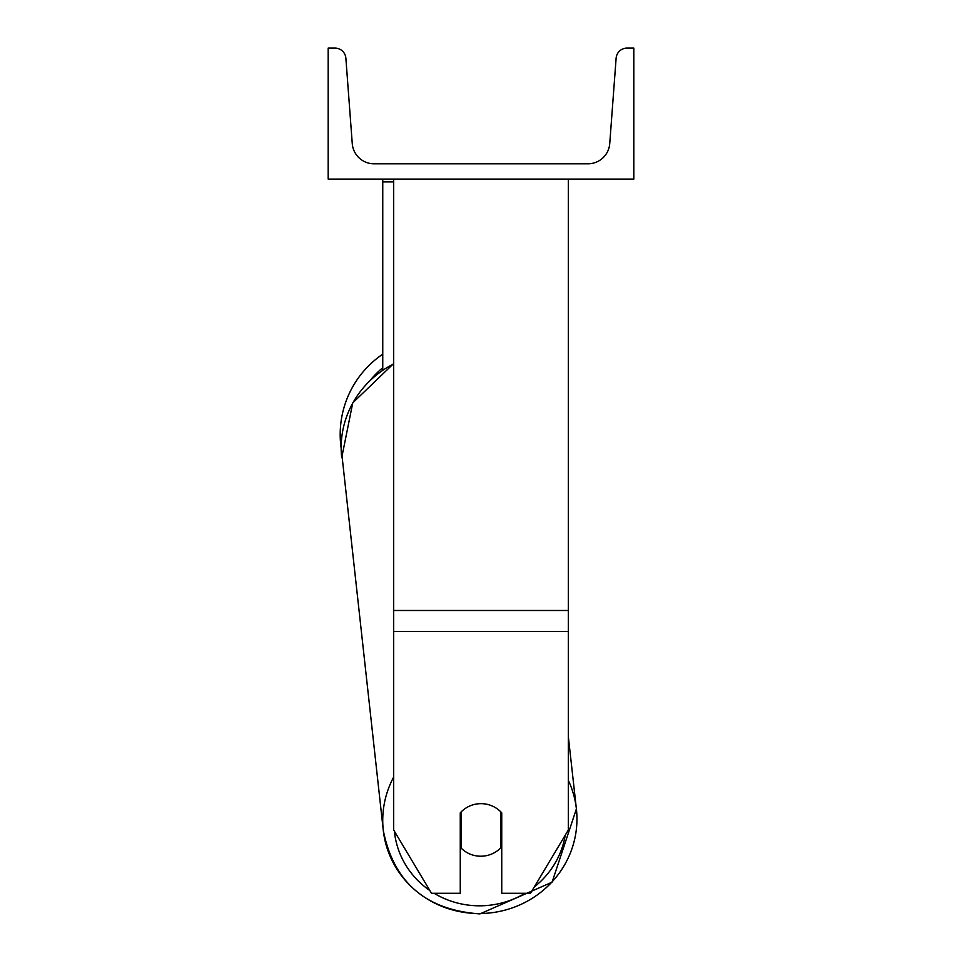 <?xml version="1.0" encoding="UTF-8"?>
<svg xmlns="http://www.w3.org/2000/svg" width="962" height="962" viewBox="0 0 962 962"><rect width="100%" height="100%" fill="white"/><g stroke="black" fill="none" stroke-linecap="round" stroke-linejoin="round"><path stroke-width="1.44" d="M568.326 631.469L393.674 631.469L393.674 830.014L431.493 893.277L460.257 893.277L460.257 812.89A27.285 26.359 0 0 1 481 803.655A27.285 26.359 0 0 1 501.743 812.89L501.743 893.277L530.507 893.277L568.326 830.014L568.326 179.088M393.674 631.469L393.674 179.088M382.756 369.997L382.756 181.914L393.674 181.914M382.756 179.088L382.756 181.914M393.674 777.068A97.15 93.795 173.6 0 0 383.297 830.459L341.173 448.304A97.15 97.15 0 0 1 382.756 354.148M633.814 179.088L328.186 179.088L328.186 48.1L334.98 48.1A10.919 10.919 0 0 1 345.875 58.201L352.26 143.603A21.825 21.825 0 0 0 374.026 163.805L587.974 163.805A21.825 21.825 0 0 0 609.74 143.603L616.125 58.201A10.919 10.919 0 0 1 627.02 48.1L633.814 48.1L633.814 179.088M460.257 842.688A27.285 26.347 173.6 0 0 460.774 843.217L461.339 848.292A27.285 26.347 173.6 0 0 480.976 856.216A27.285 26.347 173.6 0 0 500.625 848.003L500.625 811.7M461.339 848.292L461.339 811.736M500.625 842.327A27.285 26.347 173.6 0 0 501.743 841.053M460.774 843.217L460.774 812.325M568.326 610.485L393.674 610.485M382.756 367.749A86.231 86.231 0 0 0 370.935 379.497M525.06 893.277A86.231 83.261 -6.4 0 1 480.158 905.807A86.231 83.261 -6.4 0 1 434.127 893.277M429.834 890.511A86.231 83.261 -6.4 0 1 394.372 831.18M480.002 913.527A97.15 93.795 173.6 0 0 576.394 808.922L552.08 882.19L479.93 913.9C425.793 910.088 393.578 882.274 383.297 830.459A97.15 93.795 173.6 0 0 479.846 913.527M393.674 363.54L352.753 402.862L341.726 457.696A97.15 93.795 -6.4 0 1 393.674 363.901M565.259 835.148A86.231 83.261 -6.4 0 1 534.319 886.916M383.297 830.459C393.578 882.274 425.793 910.088 479.93 913.9L552.08 882.19L576.394 808.922A97.15 93.795 173.6 0 0 568.326 780.35M576.394 808.922L568.326 736.519"/></g></svg>
